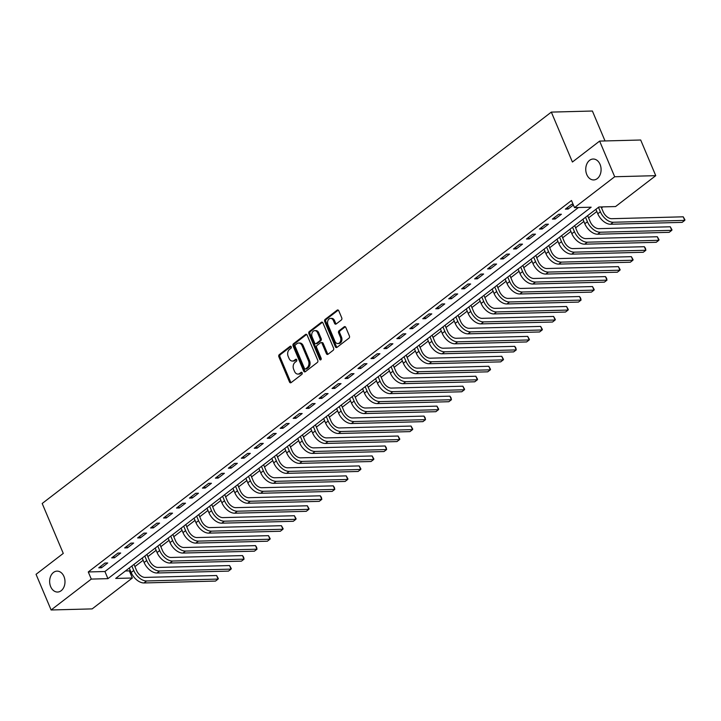 <?xml version="1.0" encoding="UTF-8"?>
<svg xmlns="http://www.w3.org/2000/svg" width="721" height="721" viewBox="0 0 721 721"><rect width="100%" height="100%" fill="white"/><g stroke="black" fill="none" stroke-linecap="round" stroke-linejoin="round"><path stroke-width="1.08" d="M291.23 346.747A1.127 0.82 -91.5 0 0 290.103 346.314L279.288 354.633A1.604 1.181 -91.5 0 0 278.865 356.814L289.509 382.004A1.604 1.181 -91.5 0 0 291.113 382.626L301.928 374.307A1.127 0.82 -91.5 0 0 301.108 372.351L299.702 373.424A5.128 3.767 -91.5 0 1 297.944 374.082A5.128 3.767 -91.5 0 1 294.556 371.45L293.672 369.35A5.128 3.767 -91.5 0 1 295.033 362.366L296.43 361.293A1.127 0.82 -91.5 0 0 295.601 359.337L294.204 360.41A5.128 3.767 -91.5 0 1 292.447 361.059A5.128 3.767 -91.5 0 1 289.058 358.436L288.166 356.336A5.128 3.767 -91.5 0 1 289.536 349.352L290.933 348.279A1.127 0.82 -91.5 0 0 291.23 346.747M586.786 174.581A10.454 7.67 -91.5 0 0 593.689 179.935A10.454 7.67 -91.5 0 0 600.052 164.379A10.454 7.67 -91.5 0 0 593.149 159.026A10.454 7.67 -91.5 0 0 586.786 174.581M50.686 586.687A10.454 7.67 -91.5 0 0 57.59 592.04A10.454 7.67 -91.5 0 0 63.953 576.485A10.454 7.67 -91.5 0 0 57.04 571.131A10.454 7.67 -91.5 0 0 50.686 586.687M341.321 320.016A1.604 1.181 -91.5 0 0 341.754 317.835L338.762 310.769A1.604 1.181 -91.5 0 0 337.158 310.147L325.144 319.385A1.604 1.181 -91.5 0 0 324.72 321.566L335.364 346.756A1.604 1.181 -91.5 0 0 336.968 347.378L348.982 338.14A1.604 1.181 -91.5 0 0 349.406 335.959L345.801 327.424A1.604 1.181 -91.5 0 0 344.187 326.802L339.05 330.759A1.604 1.181 -91.5 0 0 338.627 332.94L340.411 337.176A4.29 3.145 -91.5 0 1 337.807 343.556A4.29 3.145 -91.5 0 1 334.968 341.357L327.965 324.774A4.29 3.145 -91.5 0 1 330.569 318.394A4.29 3.145 -91.5 0 1 333.408 320.584L334.571 323.35A1.604 1.181 -91.5 0 0 336.184 323.972L341.321 320.016M51.11 609.975L36.05 574.322L63.268 553.404L42.188 503.492L551.331 112.106L572.411 162.018L599.629 141.091L614.689 176.744L655.75 175.663L615.572 206.548L598.917 206.99L115.702 578.44L132.349 578.008L92.171 608.894L51.11 609.975L91.288 579.089L107.934 578.648L591.157 207.188L574.511 207.63L614.689 176.744M574.511 207.63L571.492 200.501L88.277 571.951L91.288 579.089M307.11 335.103A1.604 1.181 -91.5 0 0 305.497 334.481L293.492 343.719A1.604 1.181 -91.5 0 0 293.059 345.9L303.703 371.09A1.604 1.181 -91.5 0 0 305.316 371.712L317.33 362.474A1.604 1.181 -91.5 0 0 317.754 360.293L307.11 335.103M309.318 331.552L321.332 322.314A1.604 1.181 -91.5 0 1 322.936 322.936L333.58 348.126A1.604 1.181 -91.5 0 1 333.156 350.307L328.01 354.263A1.604 1.181 -91.5 0 1 326.406 353.641L322.089 343.43A1.604 1.181 -91.5 0 0 320.475 342.808L317.069 345.431A1.604 1.181 -91.5 0 0 316.645 347.612L321.133 358.247A1.127 0.82 -91.5 0 1 319.709 359.346L308.894 333.733A1.604 1.181 -91.5 0 1 309.318 331.552L310.427 331.516L322.44 322.287L321.332 322.314M88.277 571.951L104.924 571.519L578.431 207.522M101.508 567.76L107.726 562.975L104.96 563.047L98.732 567.833L101.508 567.76L100.85 566.201M114.468 557.793L120.695 553.016L117.92 553.088L111.701 557.865L114.468 557.793L113.81 556.242M127.437 547.834L133.655 543.048L130.88 543.12L124.661 547.906L127.437 547.834L126.779 546.275M140.397 537.866L146.615 533.08L143.839 533.152L137.621 537.938L140.397 537.866L139.739 536.316M153.357 527.898L159.575 523.122L156.799 523.194L150.581 527.979L153.357 527.898L152.699 526.348M166.317 517.939L172.544 513.154L169.768 513.226L163.541 518.011L166.317 517.939L165.659 516.38M179.277 507.972L185.504 503.195L182.728 503.267L176.51 508.044L179.277 507.972L178.619 506.421M192.246 498.013L198.464 493.227L195.688 493.299L189.47 498.085L192.246 498.013L191.588 496.454M205.206 488.045L211.424 483.268L208.648 483.34L202.43 488.117L205.206 488.045L204.548 486.495M218.166 478.086L224.384 473.3L221.608 473.373L215.39 478.158L218.166 478.086L217.508 476.527M231.126 468.118L237.353 463.333L234.577 463.405L228.35 468.19L231.126 468.118L230.468 466.568M244.086 458.15L250.313 453.374L247.537 453.446L241.319 458.232L244.086 458.15L243.437 456.6M257.055 448.192L263.273 443.406L260.497 443.478L254.279 448.264L257.055 448.192L256.397 446.632M270.014 438.224L276.233 433.447L273.457 433.519L267.239 438.296L270.014 438.224L269.357 436.674M282.974 428.265L289.193 423.479L286.417 423.551L280.199 428.337L282.974 428.265L282.317 426.706M295.934 418.297L302.162 413.512L299.386 413.593L293.159 418.369L295.934 418.297L295.277 416.747M308.894 408.338L315.122 403.553L312.346 403.625L306.128 408.41L308.894 408.338L308.246 406.779M321.863 398.371L328.082 393.585L325.306 393.657L319.088 398.443L321.863 398.371L321.205 396.82M334.823 388.403L341.042 383.626L338.266 383.698L332.048 388.484L334.823 388.403L334.165 386.853M347.783 378.444L354.002 373.658L351.235 373.73L345.008 378.516L347.783 378.444L347.125 376.885M360.743 368.476L366.971 363.699L364.195 363.772L357.967 368.548L360.743 368.476L360.085 366.926M373.703 358.517L379.931 353.732L377.155 353.804L370.936 358.589L373.703 358.517L373.054 356.958M386.672 348.549L392.891 343.764L390.115 343.845L383.896 348.622L386.672 348.549L386.014 346.999M399.632 338.591L405.851 333.805L403.075 333.877L396.856 338.663L399.632 338.591L398.974 337.031M412.592 328.623L418.811 323.837L416.044 323.909L409.816 328.695L412.592 328.623L411.934 327.064M425.552 318.655L431.78 313.878L429.004 313.95L422.776 318.736L425.552 318.655L424.894 317.105M438.512 308.696L444.74 303.911L441.964 303.983L435.745 308.768L438.512 308.696L437.863 307.137M451.481 298.728L457.7 293.952L454.924 294.024L448.705 298.8L451.481 298.728L450.823 297.178M464.441 288.77L470.66 283.984L467.884 284.056L461.665 288.842L464.441 288.77L463.783 287.21M477.401 278.802L483.62 274.016L480.853 274.097L474.625 278.874L477.401 278.802L476.743 277.252M490.361 268.843L496.589 264.057L493.813 264.129L487.585 268.915L490.361 268.843L489.703 267.284M503.321 258.875L509.549 254.089L506.773 254.162L500.554 258.947L503.321 258.875L502.672 257.316M516.29 248.907L522.509 244.131L519.733 244.203L513.514 248.988L516.29 248.907L515.632 247.357M529.25 238.948L535.469 234.163L532.693 234.235L526.474 239.021L529.25 238.948L528.592 237.389M542.21 228.981L548.429 224.204L545.662 224.276L539.434 229.053L542.21 228.981L541.552 227.43M555.17 219.022L561.398 214.236L558.622 214.308L552.394 219.094L555.17 219.022L554.512 217.463M573.105 204.304L571.582 204.349L565.363 209.126L568.13 209.054L573.402 205.007M125.418 570.978L129.338 570.879L130.195 570.212M134.908 566.598L143.164 560.253M147.868 556.63L156.124 550.285M160.828 546.671L169.084 540.326M173.797 536.703L182.043 530.359M186.757 526.736L195.003 520.4M199.717 516.777L207.972 510.432M212.677 506.809L220.932 500.464M225.637 496.85L233.892 490.505M238.606 486.882L246.852 480.537M251.566 476.923L259.812 470.579M264.526 466.956L272.781 460.611M277.486 456.988L285.741 450.652M290.446 447.029L298.701 440.684M303.415 437.061L311.661 430.716M316.375 427.102L324.621 420.758M329.335 417.135L337.59 410.79M342.295 407.176L350.55 400.831M355.255 397.208L363.51 390.863M368.224 387.24L376.47 380.904M381.184 377.281L389.43 370.936M394.144 367.313L402.399 360.969M407.104 357.355L415.359 351.01M420.064 347.387L428.319 341.042M433.033 337.428L441.279 331.083M445.993 327.46L454.239 321.115M458.953 317.492L467.208 311.157M471.913 307.534L480.168 301.189M484.873 297.566L493.128 291.221M497.841 287.607L506.088 281.262M510.801 277.639L519.048 271.294M523.761 267.68L532.017 261.335M536.721 257.712L544.977 251.368M549.681 247.745L557.937 241.409M562.65 237.786L570.897 231.441M575.61 227.818L583.857 221.473M588.57 217.859L596.826 211.514M601.53 207.891L602.846 206.882M605.027 140.946L592.392 111.025L551.331 112.106M599.629 141.091L640.69 140.009L655.75 175.663M129.338 570.879L132.349 578.008M104.924 571.519L107.934 578.648M568.13 209.054L567.481 207.504M292.447 361.059L293.555 361.032A5.128 3.767 -91.5 0 0 295.313 360.383L294.204 360.41M296.529 359.446L295.313 360.383M297.944 374.082L299.053 374.046A5.128 3.767 -91.5 0 0 300.81 373.397L299.702 373.424M302.027 372.46L300.81 373.397M291.032 346.431L280.406 354.597A1.604 1.181 -91.5 0 0 279.973 356.787L290.617 381.977A1.604 1.181 -91.5 0 0 291.122 382.626M305.497 334.481L306.605 334.454L294.601 343.683A1.604 1.181 -91.5 0 0 294.177 345.873L304.812 371.063A1.604 1.181 -91.5 0 0 305.316 371.712M295.439 344.818A1.127 0.82 -91.5 0 0 295.141 346.341L304.478 368.458A1.127 0.82 -91.5 0 0 305.605 368.891L307.083 367.755A5.128 3.767 -91.5 0 0 308.453 360.77L302.063 345.656A5.128 3.767 -91.5 0 0 298.674 343.025A5.128 3.767 -91.5 0 0 296.917 343.683L295.439 344.818M305.226 369.035L306.335 368.999A1.127 0.82 -91.5 0 0 306.713 368.864L305.605 368.891M298.674 343.025L299.783 342.998A5.128 3.767 -91.5 0 1 303.171 345.629L309.561 360.743A5.128 3.767 -91.5 0 1 308.191 367.728L306.713 368.864M321.025 342.601L322.134 342.574A1.604 1.181 -91.5 0 1 323.197 343.394L327.514 353.614A1.604 1.181 -91.5 0 0 328.01 354.263M310.427 331.516A1.604 1.181 -91.5 0 0 310.003 333.706L320.818 359.319A1.127 0.82 -91.5 0 0 320.998 359.608M317.61 332.823A4.29 3.145 -91.5 0 0 314.771 330.624A4.29 3.145 -91.5 0 0 312.166 337.013L314.635 342.854A1.604 1.181 -91.5 0 0 316.24 343.466L319.655 340.853A1.604 1.181 -91.5 0 0 320.079 338.663L317.61 332.823L318.718 332.796A4.29 3.145 -91.5 0 0 315.879 330.597L314.771 330.624M315.69 343.674L316.798 343.647A1.604 1.181 -91.5 0 0 317.348 343.439L316.24 343.466M318.718 332.796L321.187 338.636A1.604 1.181 -91.5 0 1 320.764 340.817L317.348 343.439M330.569 318.394L331.678 318.358A4.29 3.145 -91.5 0 1 334.517 320.557L335.689 323.323A1.604 1.181 -91.5 0 0 336.184 323.972M337.807 343.556L338.915 343.529A4.29 3.145 -91.5 0 0 341.52 337.14L340.411 337.176M344.187 326.802L345.296 326.775L340.159 330.732A1.604 1.181 -91.5 0 0 339.735 332.913L341.52 337.14M337.158 310.147L338.266 310.12L326.252 319.349A1.604 1.181 -91.5 0 0 325.829 321.539L336.473 346.729A1.604 1.181 -91.5 0 0 336.968 347.378M133.98 564.399L136.521 570.41A8.165 4.894 52.4 0 0 145.083 577.395L216.606 575.52L218.328 578.575L218.112 579.08L146.588 580.964A12.257 7.345 -127.6 0 1 133.745 570.491L131.862 566.021M216.606 575.52L218.112 579.08L215.516 581.072L143.993 582.956A12.257 7.345 -127.6 0 1 131.159 572.483L129.266 568.013M146.94 554.431L149.481 560.451A8.165 4.894 52.4 0 0 158.043 567.436L229.566 565.552L231.288 568.608L231.071 569.121L159.548 570.996A12.257 7.345 -127.6 0 1 146.705 560.523L144.822 556.062M229.566 565.552L231.071 569.121L228.485 571.113L156.962 572.997A12.257 7.345 -127.6 0 1 144.119 562.515L142.235 558.054M159.9 544.472L162.441 550.483A8.165 4.894 52.4 0 0 171.003 557.468L242.526 555.594L243.644 557.216L244.031 559.154L172.508 561.037A12.257 7.345 -127.6 0 1 159.674 550.556L157.782 546.094M242.526 555.594L244.031 559.154L241.445 561.145L169.922 563.029A12.257 7.345 -127.6 0 1 157.079 552.556L155.195 548.086M172.869 534.504L175.41 540.525A8.165 4.894 52.4 0 0 183.963 547.509L255.495 545.626L256.604 547.257L257 549.195L185.477 551.069A12.257 7.345 -127.6 0 1 172.634 540.597L170.751 536.136M255.495 545.626L257 549.195L254.405 551.186L182.882 553.061A12.257 7.345 -127.6 0 1 170.039 542.589L168.155 538.127M185.829 524.537L188.37 530.557A8.165 4.894 52.4 0 0 196.932 537.542L268.455 535.658L270.177 538.713L269.96 539.227L198.437 541.111A12.257 7.345 -127.6 0 1 185.594 530.629L183.711 526.168M268.455 535.658L269.96 539.227L267.365 541.219L195.842 543.102A12.257 7.345 -127.6 0 1 182.999 532.621L181.115 528.16M198.789 514.578L201.33 520.598A8.165 4.894 52.4 0 0 209.892 527.583L281.415 525.699L283.137 528.754L282.92 529.259L211.397 531.143A12.257 7.345 -127.6 0 1 198.554 520.67L196.671 516.2M281.415 525.699L282.92 529.259L280.325 531.26L208.802 533.134A12.257 7.345 -127.6 0 1 195.968 522.662L194.075 518.201M211.749 504.61L214.29 510.63A8.165 4.894 52.4 0 0 222.852 517.615L294.375 515.731L296.097 518.787L295.88 519.3L224.357 521.184A12.257 7.345 -127.6 0 1 211.514 510.702L209.631 506.241M294.375 515.731L295.88 519.3L293.294 521.292L221.771 523.176A12.257 7.345 -127.6 0 1 208.928 512.694L207.044 508.233M224.709 494.651L227.25 500.662A8.165 4.894 52.4 0 0 235.812 507.647L307.335 505.772L309.057 508.828L308.84 509.332L237.317 511.216A12.257 7.345 -127.6 0 1 224.483 500.744L222.591 496.273M307.335 505.772L308.84 509.332L306.254 511.324L234.731 513.208A12.257 7.345 -127.6 0 1 221.888 502.735L220.004 498.265M237.678 484.683L240.219 490.704A8.165 4.894 52.4 0 0 248.772 497.688L320.304 495.805L321.413 497.436L321.809 499.374L250.286 501.248A12.257 7.345 -127.6 0 1 237.443 490.776L235.56 486.315M320.304 495.805L321.809 499.374L319.214 501.365L247.691 503.24A12.257 7.345 -127.6 0 1 234.848 492.767L232.964 488.306M250.638 474.724L253.179 480.736A8.165 4.894 52.4 0 0 261.741 487.72L333.264 485.846L334.382 487.468L334.769 489.406L263.246 491.289A12.257 7.345 -127.6 0 1 250.403 480.808L248.52 476.347M333.264 485.846L334.769 489.406L332.174 491.398L260.651 493.281A12.257 7.345 -127.6 0 1 247.808 482.809L245.924 478.338M263.598 464.757L266.139 470.777A8.165 4.894 52.4 0 0 274.701 477.762L346.224 475.878L347.946 478.933L347.729 479.447L276.206 481.322A12.257 7.345 -127.6 0 1 263.363 470.849L261.48 466.388M346.224 475.878L347.729 479.447L345.134 481.439L273.61 483.313A12.257 7.345 -127.6 0 1 260.777 472.841L258.884 468.38M276.558 454.789L279.099 460.809A8.165 4.894 52.4 0 0 287.661 467.794L359.184 465.91L360.906 468.965L360.689 469.479L289.166 471.363A12.257 7.345 -127.6 0 1 276.323 460.881L274.44 456.42M359.184 465.91L360.689 469.479L358.103 471.471L286.579 473.355A12.257 7.345 -127.6 0 1 273.737 462.873L271.853 458.412M289.518 444.83L292.059 450.85A8.165 4.894 52.4 0 0 300.621 457.835L372.144 455.951L373.866 459.007L373.649 459.511L302.126 461.395A12.257 7.345 -127.6 0 1 289.292 450.922L287.4 446.452M372.144 455.951L373.649 459.511L371.063 461.512L299.539 463.387A12.257 7.345 -127.6 0 1 286.697 452.914L284.813 448.453M302.487 434.862L305.028 440.882A8.165 4.894 52.4 0 0 313.581 447.867L385.113 445.984L386.231 447.615L386.618 449.553L315.095 451.436A12.257 7.345 -127.6 0 1 302.252 440.955L300.369 436.493M385.113 445.984L386.618 449.553L384.023 451.544L312.499 453.428A12.257 7.345 -127.6 0 1 299.657 442.946L297.773 438.485M315.447 424.903L317.988 430.915A8.165 4.894 52.4 0 0 326.55 437.899L398.073 436.025L399.795 439.08L399.578 439.585L328.055 441.468A12.257 7.345 -127.6 0 1 315.212 430.996L313.329 426.526M398.073 436.025L399.578 439.585L396.983 441.576L325.459 443.46A12.257 7.345 -127.6 0 1 312.617 432.988L310.733 428.517M328.406 414.935L330.948 420.956A8.165 4.894 52.4 0 0 339.51 427.941L411.033 426.057L412.754 429.112L412.538 429.626L341.015 431.5A12.257 7.345 -127.6 0 1 328.172 421.028L326.289 416.567M411.033 426.057L412.538 429.626L409.943 431.618L338.419 433.492A12.257 7.345 -127.6 0 1 325.586 423.02L323.693 418.559M341.366 404.977L343.908 410.988A8.165 4.894 52.4 0 0 352.47 417.973L423.993 416.098L425.111 417.72L425.498 419.658L353.975 421.542A12.257 7.345 -127.6 0 1 341.132 411.06L339.249 406.599M423.993 416.098L425.498 419.658L422.912 421.65L351.388 423.533A12.257 7.345 -127.6 0 1 338.546 413.061L336.662 408.591M354.326 395.009L356.868 401.029A8.165 4.894 52.4 0 0 365.43 408.014L436.953 406.13L438.674 409.186L438.458 409.699L366.935 411.574A12.257 7.345 -127.6 0 1 354.101 401.101L352.209 396.64M436.953 406.13L438.458 409.699L435.872 411.691L364.348 413.566A12.257 7.345 -127.6 0 1 351.506 403.093L349.622 398.632M367.295 385.041L369.837 391.061A8.165 4.894 52.4 0 0 378.399 398.046L449.922 396.162L451.04 397.794L451.427 399.731L379.904 401.615A12.257 7.345 -127.6 0 1 367.061 391.133L365.177 386.672M449.922 396.162L451.427 399.731L448.832 401.723L377.308 403.607A12.257 7.345 -127.6 0 1 364.465 393.125L362.582 388.664M380.255 375.082L382.797 381.103A8.165 4.894 52.4 0 0 391.359 388.087L462.882 386.204L464.603 389.259L464.387 389.764L392.864 391.647A12.257 7.345 -127.6 0 1 380.021 381.175L378.137 376.704M462.882 386.204L464.387 389.764L461.791 391.764L390.268 393.639A12.257 7.345 -127.6 0 1 377.425 383.166L375.542 378.705M393.215 365.114L395.757 371.135A8.165 4.894 52.4 0 0 404.319 378.119L475.842 376.236L477.563 379.291L477.347 379.805L405.824 381.688A12.257 7.345 -127.6 0 1 392.981 371.207L391.097 366.746M475.842 376.236L477.347 379.805L474.751 381.797L403.228 383.68A12.257 7.345 -127.6 0 1 390.394 373.199L388.502 368.737M406.175 355.156L408.717 361.167A8.165 4.894 52.4 0 0 417.279 368.152L488.802 366.277L490.523 369.332L490.307 369.837L418.784 371.721A12.257 7.345 -127.6 0 1 405.941 361.248L404.057 356.778M488.802 366.277L490.307 369.837L487.72 371.829L416.197 373.712A12.257 7.345 -127.6 0 1 403.354 363.24L401.471 358.77M419.135 345.188L421.677 351.208A8.165 4.894 52.4 0 0 430.239 358.193L501.762 356.309L503.483 359.364L503.276 359.878L431.744 361.753A12.257 7.345 -127.6 0 1 418.91 351.28L417.017 346.819M501.762 356.309L503.276 359.878L500.68 361.87L429.157 363.745A12.257 7.345 -127.6 0 1 416.314 353.272L414.431 348.811M432.104 335.229L434.646 341.24A8.165 4.894 52.4 0 0 443.208 348.225L514.731 346.35L515.848 347.973L516.236 349.91L444.713 351.794A12.257 7.345 -127.6 0 1 431.87 341.312L429.986 336.851M514.731 346.35L516.236 349.91L513.64 351.902L442.117 353.786A12.257 7.345 -127.6 0 1 429.274 343.313L427.391 338.843M445.064 325.261L447.606 331.281A8.165 4.894 52.4 0 0 456.168 338.266L527.691 336.383L529.412 339.438L529.196 339.952L457.673 341.826A12.257 7.345 -127.6 0 1 444.83 331.354L442.946 326.892M527.691 336.383L529.196 339.952L526.6 341.943L455.077 343.818A12.257 7.345 -127.6 0 1 442.234 333.345L440.351 328.884M458.024 315.293L460.566 321.314A8.165 4.894 52.4 0 0 469.128 328.298L540.651 326.415L542.372 329.47L542.156 329.984L470.633 331.867A12.257 7.345 -127.6 0 1 457.79 321.386L455.906 316.925M540.651 326.415L542.156 329.984L539.56 331.975L468.037 333.859A12.257 7.345 -127.6 0 1 455.203 323.378L453.311 318.916M470.984 305.334L473.526 311.355A8.165 4.894 52.4 0 0 482.088 318.34L553.611 316.456L555.332 319.511L555.116 320.016L483.593 321.899A12.257 7.345 -127.6 0 1 470.75 311.427L468.866 306.957M553.611 316.456L555.116 320.016L552.529 322.017L481.006 323.891A12.257 7.345 -127.6 0 1 468.163 313.419L466.28 308.958M483.944 295.367L486.486 301.387A8.165 4.894 52.4 0 0 495.048 308.372L566.571 306.488L568.292 309.543L568.085 310.057L496.553 311.941A12.257 7.345 -127.6 0 1 483.719 301.459L481.826 296.998M566.571 306.488L568.085 310.057L565.489 312.049L493.966 313.932A12.257 7.345 -127.6 0 1 481.123 303.451L479.24 298.99M496.913 285.408L499.455 291.419A8.165 4.894 52.4 0 0 508.017 298.404L579.54 296.529L580.657 298.161L581.045 300.089L509.522 301.973A12.257 7.345 -127.6 0 1 496.679 291.5L494.795 287.03M579.54 296.529L581.045 300.089L578.449 302.081L506.926 303.965A12.257 7.345 -127.6 0 1 494.083 293.492L492.2 289.022M509.873 275.44L512.415 281.46A8.165 4.894 52.4 0 0 520.977 288.445L592.5 286.561L594.221 289.617L594.005 290.13L522.482 292.005A12.257 7.345 -127.6 0 1 509.639 281.532L507.755 277.071M592.5 286.561L594.005 290.13L591.409 292.122L519.886 293.997A12.257 7.345 -127.6 0 1 507.043 283.524L505.16 279.063M522.833 265.481L525.375 271.493A8.165 4.894 52.4 0 0 533.937 278.477L605.46 276.603L606.577 278.225L606.965 280.163L535.442 282.046A12.257 7.345 -127.6 0 1 522.599 271.565L520.715 267.103M605.46 276.603L606.965 280.163L604.369 282.154L532.846 284.038A12.257 7.345 -127.6 0 1 520.012 273.565L518.12 269.095M535.793 255.513L538.335 261.534A8.165 4.894 52.4 0 0 546.897 268.518L618.42 266.635L620.141 269.69L619.925 270.204L548.402 272.078A12.257 7.345 -127.6 0 1 535.559 261.606L533.675 257.145M618.42 266.635L619.925 270.204L617.338 272.196L545.815 274.07A12.257 7.345 -127.6 0 1 532.972 263.598L531.089 259.136M548.753 245.546L551.295 251.566A8.165 4.894 52.4 0 0 559.856 258.551L631.38 256.667L633.101 259.722L632.894 260.236L561.362 262.12A12.257 7.345 -127.6 0 1 548.528 251.638L546.635 247.177M631.38 256.667L632.894 260.236L630.298 262.228L558.775 264.111A12.257 7.345 -127.6 0 1 545.932 253.63L544.049 249.169M561.722 235.587L564.264 241.607A8.165 4.894 52.4 0 0 572.825 248.592L644.349 246.708L645.466 248.339L645.854 250.268L574.331 252.152A12.257 7.345 -127.6 0 1 561.488 241.679L559.604 237.209M644.349 246.708L645.854 250.268L643.258 252.269L571.735 254.143A12.257 7.345 -127.6 0 1 558.892 243.671L557.009 239.21M574.682 225.619L577.224 231.639A8.165 4.894 52.4 0 0 585.785 238.624L657.309 236.74L659.03 239.796L658.814 240.309L587.291 242.193A12.257 7.345 -127.6 0 1 574.448 231.711L572.564 227.25M657.309 236.74L658.814 240.309L656.218 242.301L584.695 244.185A12.257 7.345 -127.6 0 1 571.852 233.703L569.969 229.242M587.642 215.66L590.184 221.671A8.165 4.894 52.4 0 0 598.745 228.656L670.269 226.782L671.99 229.837L671.774 230.341L600.251 232.225A12.257 7.345 -127.6 0 1 587.408 221.753L585.524 217.282M670.269 226.782L671.774 230.341L669.178 232.333L597.655 234.217A12.257 7.345 -127.6 0 1 584.821 223.744L582.928 219.274M601.125 206.927L603.144 211.713A8.165 4.894 52.4 0 0 611.705 218.697L683.229 216.814L684.95 219.869L684.734 220.383L613.211 222.257A12.257 7.345 -127.6 0 1 600.368 211.785L598.484 207.324M683.229 216.814L684.734 220.383L682.147 222.374L610.624 224.249A12.257 7.345 -127.6 0 1 597.781 213.776L595.897 209.315M290.878 346.296L290.103 346.314M301.883 372.333L301.108 372.351M296.385 359.31L295.601 359.337M290.617 381.977L289.509 382.004M279.973 356.787L278.865 356.814M280.406 354.597L279.288 354.633M304.812 371.063L303.703 371.09M294.177 345.873L293.059 345.9M294.601 343.683L293.492 343.719M308.191 367.728L307.083 367.755M309.561 360.743L308.453 360.77M303.171 345.629L302.063 345.656M327.514 353.614L326.406 353.641M323.197 343.394L322.089 343.43M320.818 359.319L319.709 359.346M310.003 333.706L308.894 333.733M320.764 340.817L319.655 340.853M321.187 338.636L320.079 338.663M335.689 323.323L334.571 323.35M334.517 320.557L333.408 320.584M339.735 332.913L338.627 332.94M340.159 330.732L339.05 330.759M336.473 346.729L335.364 346.756M325.829 321.539L324.72 321.566M326.252 319.349L325.144 319.385M131.159 572.483L133.745 570.491M143.993 582.956L146.588 580.964M144.119 562.515L146.705 560.523M156.962 572.997L159.548 570.996M157.079 552.556L159.674 550.556M169.922 563.029L172.508 561.037M170.039 542.589L172.634 540.597M182.882 553.061L185.477 551.069M182.999 532.621L185.594 530.629M195.842 543.102L198.437 541.111M195.968 522.662L198.554 520.67M208.802 533.134L211.397 531.143M208.928 512.694L211.514 510.702M221.771 523.176L224.357 521.184M221.888 502.735L224.483 500.744M234.731 513.208L237.317 511.216M234.848 492.767L237.443 490.776M247.691 503.24L250.286 501.248M247.808 482.809L250.403 480.808M260.651 493.281L263.246 491.289M260.777 472.841L263.363 470.849M273.61 483.313L276.206 481.322M273.737 462.873L276.323 460.881M286.579 473.355L289.166 471.363M286.697 452.914L289.292 450.922M299.539 463.387L302.126 461.395M299.657 442.946L302.252 440.955M312.499 453.428L315.095 451.436M312.617 432.988L315.212 430.996M325.459 443.46L328.055 441.468M325.586 423.02L328.172 421.028M338.419 433.492L341.015 431.5M338.546 413.061L341.132 411.06M351.388 423.533L353.975 421.542M351.506 403.093L354.101 401.101M364.348 413.566L366.935 411.574M364.465 393.125L367.061 391.133M377.308 403.607L379.904 401.615M377.425 383.166L380.021 381.175M390.268 393.639L392.864 391.647M390.394 373.199L392.981 371.207M403.228 383.68L405.824 381.688M403.354 363.24L405.941 361.248M416.197 373.712L418.784 371.721M416.314 353.272L418.91 351.28M429.157 363.745L431.744 361.753M429.274 343.313L431.87 341.312M442.117 353.786L444.713 351.794M442.234 333.345L444.83 331.354M455.077 343.818L457.673 341.826M455.203 323.378L457.79 321.386M468.037 333.859L470.633 331.867M468.163 313.419L470.75 311.427M481.006 323.891L483.593 321.899M481.123 303.451L483.719 301.459M493.966 313.932L496.553 311.941M494.083 293.492L496.679 291.5M506.926 303.965L509.522 301.973M507.043 283.524L509.639 281.532M519.886 293.997L522.482 292.005M520.012 273.565L522.599 271.565M532.846 284.038L535.442 282.046M532.972 263.598L535.559 261.606M545.815 274.07L548.402 272.078M545.932 253.63L548.528 251.638M558.775 264.111L561.362 262.12M558.892 243.671L561.488 241.679M571.735 254.143L574.331 252.152M571.852 233.703L574.448 231.711M584.695 244.185L587.291 242.193M584.821 223.744L587.408 221.753M597.655 234.217L600.251 232.225M597.781 213.776L600.368 211.785M610.624 224.249L613.211 222.257"/></g></svg>
